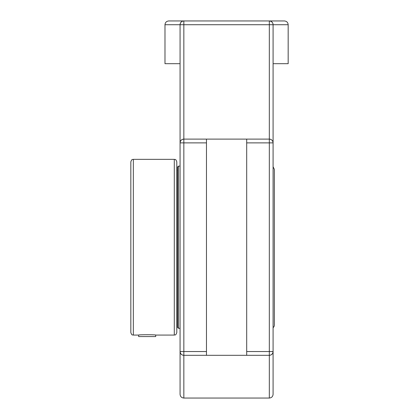 <?xml version="1.0" encoding="UTF-8"?>
<svg xmlns="http://www.w3.org/2000/svg" width="419" height="419" viewBox="0 0 419 419"><rect width="100%" height="100%" fill="white"/><g stroke="black" fill="none" stroke-linecap="round" stroke-linejoin="round"><path stroke-width="0.63" d="M182.773 355.155L183.841 355.312A3.771 3.771 0 0 1 180.07 351.541L180.07 373.036M180.07 121.384L180.07 142.879C180.301 140.595 181.558 139.338 183.841 139.108A3.771 3.771 0 0 0 180.07 142.879L180.07 351.541L180.437 353.165M273.088 365.965L273.088 128.455M183.841 355.312L183.841 351.541L180.07 351.541L180.07 394.279C180.296 396.568 181.553 397.825 183.841 398.05L183.841 355.312L206.467 355.312L206.467 139.108L183.841 139.108L183.841 24.721L269.317 24.721L269.317 139.108A3.771 3.771 0 0 1 273.088 142.879C272.863 140.595 271.606 139.338 269.317 139.108L246.691 139.108L246.691 355.312L269.317 355.312A3.771 3.771 0 0 0 273.088 351.541L272.722 353.165M269.317 139.108L269.317 142.879L273.088 142.879L273.088 24.721A3.771 3.771 0 0 0 269.317 20.95L183.841 20.95A3.771 3.771 0 0 0 180.07 24.721L180.07 142.879L183.841 142.879L183.841 139.108M180.484 353.254L181.317 354.343M181.396 354.411L182.485 355.061M183.841 20.95C181.605 21.123 180.348 22.38 180.07 24.721L183.841 24.721L183.841 20.95L168.757 20.95L183.841 20.95M270.915 21.306L269.317 20.95L269.317 24.721L273.088 24.721L273.01 23.962M272.837 23.359L272.188 22.275M272.104 22.176L271.004 21.348M269.317 20.95L284.401 20.95L269.317 20.95M272.68 353.254L271.842 354.343M271.763 354.411L270.679 355.061M270.386 355.155L269.317 355.312L269.317 398.05C271.606 397.825 272.863 396.568 273.088 394.279L273.088 351.541L269.317 351.541L269.317 355.312M246.691 355.312L206.467 355.312M206.467 139.108L246.691 139.108M273.088 63.688L288.172 63.688L288.172 24.721C287.947 22.432 286.69 21.175 284.401 20.95M180.07 63.688L164.986 63.688L164.986 24.721L180.07 24.721M138.647 336.572L138.647 335.074C138.123 334.624 156.224 334.624 155.7 335.074L155.7 336.572L138.647 336.572M176.802 247.21L176.802 161.86C175.608 158.424 175.032 159.828 174.288 159.346L174.288 335.074C175.032 334.592 175.608 335.996 176.802 332.56L176.802 247.21M133.342 159.346C132.598 159.828 132.022 158.424 130.828 161.86L130.828 332.56C132.022 335.996 132.598 334.592 133.342 335.074L133.342 159.346L174.288 159.346M177.509 170.009L176.802 170.009M178.494 166.113L177.509 167.102L177.509 327.318L178.494 328.307L178.494 166.113L180.07 166.113M273.088 327.653A3.195 3.195 0 0 0 274.345 325.113L274.345 169.307L273.088 166.767M206.467 351.541L183.841 351.541L183.841 142.879L206.467 142.879M273.088 24.721L288.172 24.721M246.691 142.879L269.317 142.879L269.317 351.541L246.691 351.541M164.986 24.721C165.212 22.432 166.469 21.175 168.757 20.95M183.841 398.05L269.317 398.05M133.342 335.074L138.647 335.074M155.7 335.074L174.288 335.074M180.07 328.307L178.494 328.307"/></g></svg>
